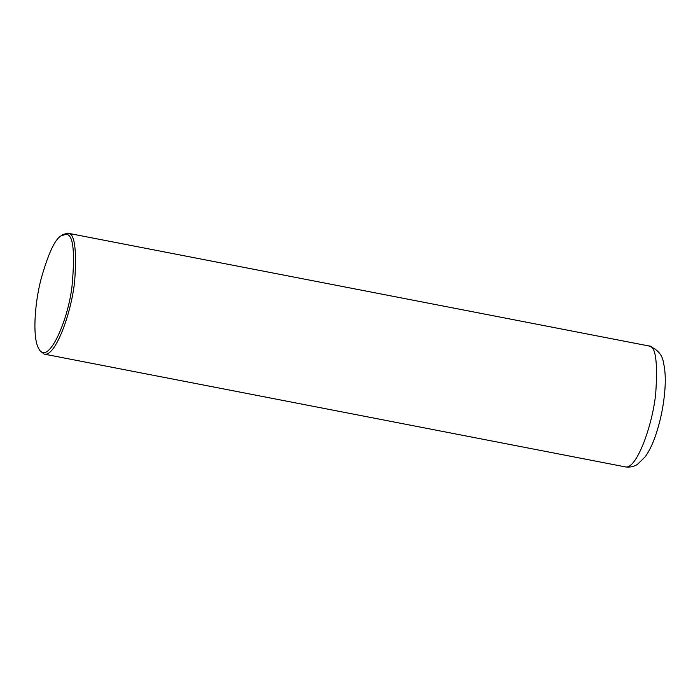 <?xml version="1.0" encoding="UTF-8"?>
<svg xmlns="http://www.w3.org/2000/svg" width="700" height="700" viewBox="0 0 700 700"><rect width="100%" height="100%" fill="white"/><g stroke="black" fill="none" stroke-linecap="round" stroke-linejoin="round"><path stroke-width="1.05" d="M60.996 235.874L62.624 234.684L67.629 233.161C74.462 232.68 76.843 248.229 74.777 279.79C72.047 311.054 55.606 357.455 44.153 354.104L40.084 350.822L39.016 349.108C32.261 338.957 34.519 304.141 40.95 279.484C48.09 254.03 54.775 239.487 60.996 235.874L65.791 234.369C73.185 233.748 75.259 251.055 72.013 286.291C67.909 321.668 47.976 365.803 39.016 349.108M648.55 345.896L648.637 345.914C655.471 345.433 657.86 360.981 655.786 392.543C653.056 423.806 636.615 470.207 625.17 466.856L44.153 354.104M67.629 233.161L648.637 345.914C657.423 349.169 662.366 354.76 663.469 362.688C665.149 369.766 665.656 378.306 665 388.281C663.933 403.882 660.966 419.09 656.11 433.921C653.03 443.257 649.416 450.861 645.278 456.741L637.35 464.459C633.832 466.734 629.773 467.539 625.17 466.856"/></g></svg>
